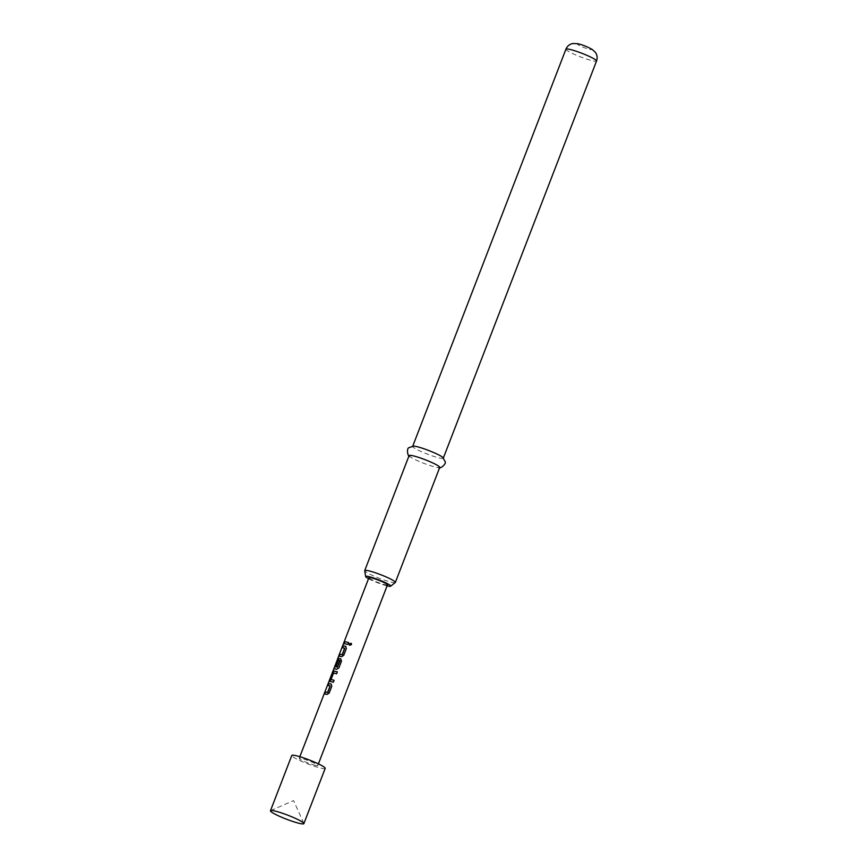 <?xml version="1.0" encoding="UTF-8"?>
<svg xmlns="http://www.w3.org/2000/svg" width="867" height="867" viewBox="0 0 867 867"><rect width="100%" height="100%" fill="white"/><g stroke="black" fill="none" stroke-linecap="round" stroke-linejoin="round"><path stroke-width="0.65" stroke-dasharray="4.33 3.25" d="M349.542 645.243L351.547 644.669L351.298 643.347M325.201 768.357A17.904 2.102 21.1 0 1 321.397 768.249A17.904 2.102 21.1 0 1 302.496 761.735A17.904 2.102 21.1 0 1 291.789 755.471M368.529 578.701A13.428 1.571 -158.9 0 0 387.094 585.864M395.265 582.526A16.408 1.929 21.1 0 1 391.862 582.31A16.408 1.929 21.1 0 1 375.032 576.555A16.408 1.929 21.1 0 1 364.714 570.735M409.105 455.587A16.408 1.929 -158.9 0 0 409.712 456.486A16.408 1.929 -158.9 0 0 421.34 462.349A16.408 1.929 -158.9 0 0 436.242 467.302A16.408 1.929 -158.9 0 0 438.68 467.671A16.408 1.929 -158.9 0 0 439.732 467.4M413.711 446.104A16.408 1.929 -158.9 0 0 412.659 446.375A16.408 1.929 -158.9 0 0 422.467 452.119A16.408 1.929 -158.9 0 0 439.797 458.079A16.408 1.929 -158.9 0 0 443.286 458.188A16.408 1.929 -158.9 0 0 442.679 457.288M315.664 765.431A9.949 1.17 21.1 0 1 305.162 761.811A9.949 1.17 21.1 0 1 299.213 758.332A9.949 1.17 21.1 0 1 301.326 758.397A9.949 1.17 21.1 0 1 311.827 762.017A9.949 1.17 21.1 0 1 317.777 765.496A9.949 1.17 21.1 0 1 315.664 765.431M387.473 584.878A9.949 1.17 21.1 0 1 385.36 584.813A9.949 1.17 21.1 0 1 374.858 581.193A9.949 1.17 21.1 0 1 368.908 577.715M347.905 644.528L348.74 642.653A9.743 1.138 21.1 0 0 348.642 642.62L348.74 642.653M343.939 643.672L344.112 643.747A9.743 1.138 21.1 0 1 347.992 644.582M346.356 648.527L345.716 646.381M343.744 655.3L346.453 648.581M341.587 656.698L343.841 655.354M339.084 656.254L339.257 656.33A9.743 1.138 21.1 0 1 341.717 656.763M342.346 647.801L342.519 647.877A9.743 1.138 21.1 0 1 344.784 648.267M334.38 667.276L337.588 659.169M334.564 667.341L334.001 668.956A9.743 1.138 21.1 0 1 336.862 669.346L336.732 669.281M336.862 669.346L338.889 667.883M338.986 667.937L341.5 661.109M341.598 661.163L340.861 658.953M335.572 665.867A9.743 1.138 21.1 0 1 336.407 665.954L336.244 665.878M336.407 665.954L338.368 660.383M338.639 660.34A9.743 1.138 21.1 0 1 340.016 660.632M334.9 666.669L337.675 658.942M336.602 673.811L337.447 671.936A9.743 1.138 21.1 0 0 337.339 671.903M333.546 673.052L333.708 673.128A9.743 1.138 21.1 0 1 336.699 673.876M331.021 679.425L333.589 673.247M333.34 682.264L334.185 680.389M330.154 681.484L330.316 681.56A9.743 1.138 21.1 0 1 333.437 682.318M331.801 686.263L331.161 684.117M329.178 693.036L331.888 686.317M327.022 694.434L329.276 693.091M324.518 693.99L324.692 694.066A9.743 1.138 21.1 0 1 327.152 694.5M327.78 685.537L327.954 685.613A9.743 1.138 21.1 0 1 330.229 686.003M565.923 49.191A16.408 1.929 -158.9 0 0 575.731 54.935A16.408 1.929 -158.9 0 0 593.061 60.907A16.408 1.929 -158.9 0 0 596.539 61.015M579.058 44.174A7.456 0.878 -158.9 0 0 580.001 45.853A7.456 0.878 -158.9 0 0 589.809 49.452A7.456 0.878 -158.9 0 0 588.866 47.772A7.456 0.878 -158.9 0 0 579.058 44.174M270.667 810.569L293.566 800.62L303.84 823.368M409.007 455.836L409.712 456.486M299.213 758.332L299.841 756.707M317.777 765.496L318.406 763.87M439.634 467.649L438.68 467.671M334.77 666.756L337.707 659.126"/><path stroke-width="1.3" d="M351.298 643.347L349.282 643.899L349.607 645.297M349.206 643.845L349.542 645.243L351.514 644.625L351.211 643.26L349.282 643.899M300.069 823.531A17.904 2.102 21.1 0 1 281.157 817.028A17.904 2.102 21.1 0 1 270.461 810.764A17.904 2.102 21.1 0 1 270.667 810.569A17.904 2.102 21.1 0 1 274.254 810.873A17.904 2.102 21.1 0 1 292.233 816.985A17.904 2.102 21.1 0 1 303.84 823.368A17.904 2.102 21.1 0 1 303.862 823.65A17.904 2.102 21.1 0 1 300.069 823.531M270.461 810.764L291.789 755.471A17.904 2.102 21.1 0 1 295.593 755.58A17.904 2.102 21.1 0 1 314.493 762.093A17.904 2.102 21.1 0 1 325.201 768.357L303.862 823.65M387.094 585.864A13.428 1.571 -158.9 0 0 387.874 586.038A13.428 1.571 -158.9 0 0 390.649 586.222A13.428 1.571 -158.9 0 0 383.095 581.605A13.428 1.571 -158.9 0 0 368.518 576.544A13.428 1.571 -158.9 0 0 365.657 576.577A13.428 1.571 -158.9 0 0 368.529 578.701M365.657 576.577L364.714 570.735A16.408 1.929 21.1 0 1 364.725 570.594A16.408 1.929 21.1 0 1 368.215 570.703A16.408 1.929 21.1 0 1 385.544 576.674A16.408 1.929 21.1 0 1 395.352 582.418A16.408 1.929 21.1 0 1 395.265 582.526L390.649 586.222M395.352 582.418L439.732 467.4A16.408 1.929 -158.9 0 0 429.924 461.667A16.408 1.929 -158.9 0 0 412.584 455.695A16.408 1.929 -158.9 0 0 409.105 455.587L364.725 570.594M438.68 467.671C440.36 469.199 446.765 463.585 445.096 461.526L442.679 457.288A16.408 1.929 -158.9 0 0 431.051 451.425A16.408 1.929 -158.9 0 0 416.149 446.472A16.408 1.929 -158.9 0 0 413.711 446.104L409.072 447.632C406.46 448.033 407.436 456.486 409.712 456.486M331.27 684.139L331.031 684.052A9.949 1.17 21.1 0 0 330.099 683.825A9.949 1.17 21.1 0 0 328.528 683.597L327.78 685.537A9.949 1.17 21.1 0 1 329.352 685.764A9.949 1.17 21.1 0 1 330.099 685.938L327.585 692.451A9.949 1.17 21.1 0 0 326.837 692.278A9.949 1.17 21.1 0 0 325.266 692.05L324.518 693.99A9.949 1.17 21.1 0 1 326.09 694.207A9.949 1.17 21.1 0 1 327.022 694.434L329.178 693.036L331.801 686.263L331.161 684.117A9.743 1.138 21.1 0 0 328.701 683.673L327.986 685.548M330.154 681.484A9.949 1.17 21.1 0 1 330.945 681.635A9.949 1.17 21.1 0 1 333.34 682.264L334.088 680.335A9.949 1.17 21.1 0 0 331.693 679.695A9.949 1.17 21.1 0 0 331.031 679.565L333.546 673.052A9.949 1.17 21.1 0 1 334.207 673.182A9.949 1.17 21.1 0 1 336.602 673.811L337.35 671.882A9.949 1.17 21.1 0 0 334.955 671.253A9.949 1.17 21.1 0 0 334.163 671.101L332.69 672.825L330.034 681.451M337.588 659.169L333.817 668.88A9.949 1.17 21.1 0 1 335.8 669.053A9.949 1.17 21.1 0 1 336.732 669.281L338.889 667.883L341.5 661.109L340.742 658.887A9.949 1.17 21.1 0 0 339.81 658.671A9.949 1.17 21.1 0 0 339.019 658.519L337.534 660.253L335.399 665.802A9.949 1.17 21.1 0 1 336.244 665.878L338.488 660.264A9.949 1.17 21.1 0 1 339.149 660.394A9.949 1.17 21.1 0 1 339.886 660.567L337.371 667.081A9.949 1.17 21.1 0 0 336.634 666.907A9.949 1.17 21.1 0 0 334.695 666.723L337.675 658.942A9.949 1.17 21.1 0 0 337.523 659.061L368.908 577.715A9.949 1.17 21.1 0 1 371.022 577.78A9.949 1.17 21.1 0 1 381.523 581.399A9.949 1.17 21.1 0 1 387.473 584.878L318.406 763.87M299.841 756.707L333.817 668.88M345.835 646.403L345.597 646.316A9.949 1.17 21.1 0 0 344.665 646.088A9.949 1.17 21.1 0 0 343.094 645.861L342.346 647.801A9.949 1.17 21.1 0 1 343.917 648.028A9.949 1.17 21.1 0 1 344.654 648.202L342.14 654.715A9.949 1.17 21.1 0 0 341.403 654.542A9.949 1.17 21.1 0 0 339.831 654.314L339.084 656.254A9.949 1.17 21.1 0 1 340.655 656.471A9.949 1.17 21.1 0 1 341.587 656.698L343.744 655.3L346.356 648.527L345.716 646.381A9.743 1.138 21.1 0 0 343.267 645.937L342.541 647.812M343.939 643.672A9.949 1.17 21.1 0 1 345.51 643.899A9.949 1.17 21.1 0 1 347.905 644.528L348.653 642.599A9.949 1.17 21.1 0 0 346.258 641.959A9.949 1.17 21.1 0 0 344.687 641.732L343.939 643.672M344.687 641.732L344.134 643.682M344.86 641.808A9.743 1.138 21.1 0 1 348.642 642.62M339.831 654.314L339.279 656.254M340.005 654.39A9.743 1.138 21.1 0 1 342.27 654.78L342.14 654.715M344.708 648.353L342.411 654.672M340.861 658.953A9.743 1.138 21.1 0 0 339.17 658.595L339.019 658.519M339.17 658.595L337.534 660.253M337.718 660.329L335.594 665.802M340.059 660.784L337.512 666.972M337.501 667.146A9.743 1.138 21.1 0 0 334.868 666.799L334.695 666.723M331.031 679.565L331.194 679.641A9.743 1.138 21.1 0 1 334.077 680.357M330.067 679.598L330.316 681.56M332.69 672.825L330.251 679.674M334.163 671.101L332.863 672.9M334.315 671.166A9.743 1.138 21.1 0 1 337.339 671.903M325.266 692.05L324.724 693.99M325.439 692.126A9.743 1.138 21.1 0 1 327.715 692.516L327.585 692.451M330.143 686.09L327.856 692.408M565.923 49.191C567.256 46.059 569.597 44.152 572.946 43.491L577.747 43.718C582.353 44.737 587.187 46.655 592.237 49.473L595.185 52.085C597.211 54.827 597.656 57.807 596.539 61.015A16.408 1.929 -158.9 0 0 586.731 55.271A16.408 1.929 -158.9 0 0 569.402 49.3A16.408 1.929 -158.9 0 0 565.923 49.191L412.757 446.126M596.539 61.015L443.384 457.939M334.033 668.652L334.77 666.756"/></g></svg>
